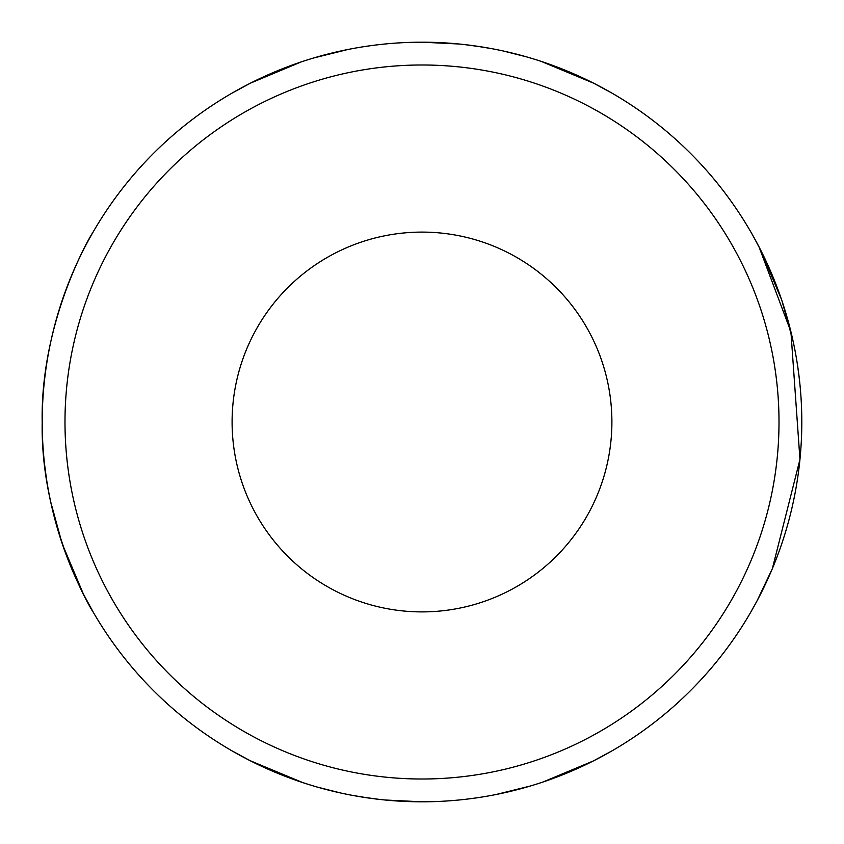 <?xml version="1.0" encoding="UTF-8"?>
<svg xmlns="http://www.w3.org/2000/svg" width="844" height="844" viewBox="0 0 844 844"><rect width="100%" height="100%" fill="white"/><g stroke="black" fill="none" stroke-linecap="round" stroke-linejoin="round"><path stroke-width="1.27" d="M379.589 799.426L362.456 797.105M340.67 792.991L317.692 787.199M297.668 780.869L249.687 760.465L232.1 750.917L250.446 760.845L302.827 782.62M464.411 44.574L481.544 46.895M503.33 51.009L526.308 56.801M546.332 63.131L575.207 74.472M597.299 85.075L611.9 93.083L593.554 83.155L541.173 61.38M534.558 784.741L537.533 783.802M302.891 782.641L306.467 783.802M309.442 59.259L306.467 60.198M541.109 61.359L537.533 60.198M781.407 299.23L760.687 250.13L753.059 235.856M759.009 246.859L790.912 331.734L799.954 459.431L772.365 568.603L757.258 600.464L750.917 611.9M799.426 379.589L797.675 366.148M793.307 342.126L782.103 301.266M44.574 464.411L46.325 477.841M50.693 501.874L61.844 542.555M62.614 544.823L83.324 593.891L93.083 611.9C93.125 613.05 40.248 525.485 42.2 422.295C40.164 318.42 93.093 231.098 93.083 232.1M784.181 307.649L784.741 309.442M61.38 302.817L62.171 300.464M59.259 534.558L62.171 543.525M64.988 422A357.012 357.012 0 0 1 600.506 112.822A357.012 357.012 0 0 1 600.506 731.178A357.012 357.012 0 0 1 64.988 422M232.1 422A189.9 189.9 0 0 1 467.302 237.586A189.9 189.9 0 0 1 590.283 509.987A189.9 189.9 0 0 1 232.1 422M524.525 56.295L503.129 50.967M491.313 48.583L474.929 45.903M458.946 44.004L422.232 42.2M401.122 42.77L395.519 43.128M373.86 45.259L367.172 46.177M347.76 49.522L313.736 57.962M300.981 62.002L250.615 83.071L232.1 93.083M42.2 422A379.8 379.8 0 0 1 611.9 93.083A379.8 379.8 0 0 1 611.9 750.917A379.8 379.8 0 0 1 42.2 422M319.475 787.705L340.87 793.033M352.686 795.417L369.071 798.097M385.054 799.996L421.768 801.8M442.878 801.23L448.481 800.872M470.14 798.74L476.828 797.823M496.24 794.478L530.264 786.038M543.019 781.998L593.385 760.929L611.9 750.917M309.442 784.741L300.464 781.829"/></g></svg>
